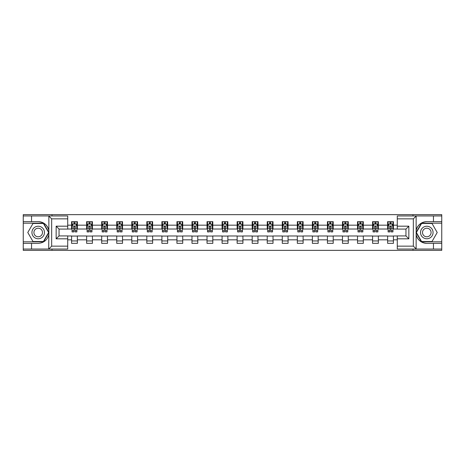 <?xml version="1.0" encoding="UTF-8"?>
<svg xmlns="http://www.w3.org/2000/svg" width="465" height="465" viewBox="0 0 465 465"><rect width="100%" height="100%" fill="white"/><g stroke="black" fill="none" stroke-linecap="round" stroke-linejoin="round"><path stroke-width="0.7" d="M67.721 218.846L51.662 218.846L48.68 215.958L67.721 215.958L67.721 229.076L59.043 229.076L59.043 235.924L67.721 235.924L67.721 249.042L48.68 249.042L48.854 234.598C47.354 240.016 43.809 242.933 38.206 243.352L23.25 243.352L23.25 250.35L441.75 250.35L441.75 223.188L421.424 223.188L416.047 232.5L421.424 241.812L441.75 241.812M426.794 221.648C421.191 222.067 417.646 224.984 416.146 230.402A10.852 10.852 0 0 1 426.794 221.648L441.75 221.648L441.75 214.65L413.001 214.65L413.001 215.958M413.001 214.65L23.25 214.65L23.25 241.812L43.576 241.812L48.953 232.5L43.576 223.188L23.25 223.188M413.001 249.042L413.001 250.35M51.999 250.35L51.999 249.042M51.999 215.958L51.999 214.65M397.279 229.024L393.419 229.024L393.419 221.648L387.63 221.648L387.63 225.17L378.365 225.17L378.365 221.648L372.581 221.648L372.581 225.17L363.316 225.17L363.316 221.648L357.527 221.648L357.527 225.17L348.268 225.17L348.268 221.648L342.478 221.648L342.478 225.17L333.219 225.17L333.219 221.648L327.43 221.648L327.43 225.17L318.17 225.17L318.17 221.648L312.381 221.648L312.381 225.17L303.116 225.17L303.116 221.648L297.333 221.648L297.333 225.17L288.068 225.17L288.068 221.648L282.278 221.648L282.278 225.17L273.019 225.17L273.019 221.648L267.23 221.648L267.23 225.17L257.97 225.17L257.97 221.648L252.181 221.648L252.181 225.17L242.922 225.17L242.922 221.648L237.133 221.648L237.133 225.17L227.867 225.17L227.867 221.648L222.078 221.648L222.078 225.17L212.819 225.17L212.819 221.648L207.03 221.648L207.03 225.17L197.77 225.17L197.77 221.648L191.981 221.648L191.981 225.17L182.722 225.17L182.722 221.648L176.933 221.648L176.933 225.17L167.667 225.17L167.667 221.648L161.884 221.648L161.884 225.17L152.619 225.17L152.619 221.648L146.83 221.648L146.83 225.17L137.57 225.17L137.57 221.648L131.781 221.648L131.781 225.17L122.522 225.17L122.522 221.648L116.732 221.648L116.732 225.17L107.473 225.17L107.473 221.648L101.684 221.648L101.684 225.17L92.419 225.17L92.419 221.648L86.635 221.648L86.635 225.17L77.37 225.17L77.37 221.648L71.581 221.648L71.581 225.17L67.721 225.17M393.419 225.17L397.279 225.17M397.279 239.83L393.419 239.83L393.419 243.352L387.63 243.352L387.63 239.83L378.365 239.83L378.365 243.352L372.581 243.352L372.581 239.83L363.316 239.83L363.316 243.352L357.527 243.352L357.527 239.83L348.268 239.83L348.268 243.352L342.478 243.352L342.478 239.83L333.219 239.83L333.219 243.352L327.43 243.352L327.43 239.83L318.17 239.83L318.17 243.352L312.381 243.352L312.381 239.83L303.116 239.83L303.116 243.352L297.333 243.352L297.333 239.83L288.068 239.83L288.068 243.352L282.278 243.352L282.278 239.83L273.019 239.83L273.019 243.352L267.23 243.352L267.23 239.83L257.97 239.83L257.97 243.352L252.181 243.352L252.181 239.83L242.922 239.83L242.922 243.352L237.133 243.352L237.133 239.83L227.867 239.83L227.867 243.352L222.078 243.352L222.078 239.83L212.819 239.83L212.819 243.352L207.03 243.352L207.03 239.83L197.77 239.83L197.77 243.352L191.981 243.352L191.981 239.83L182.722 239.83L182.722 243.352L176.933 243.352L176.933 239.83L167.667 239.83L167.667 243.352L161.884 243.352L161.884 239.83L152.619 239.83L152.619 243.352L146.83 243.352L146.83 239.83L137.57 239.83L137.57 243.352L131.781 243.352L131.781 239.83L122.522 239.83L122.522 243.352L116.732 243.352L116.732 239.83L107.473 239.83L107.473 243.352L101.684 243.352L101.684 239.83L92.419 239.83L92.419 243.352L86.635 243.352L86.635 239.83L77.37 239.83L77.37 243.352L71.581 243.352L71.581 239.83L67.721 239.83M387.63 225.17L387.63 229.024L378.365 229.024L378.365 225.17M378.365 239.83L378.365 235.976L387.63 235.976L387.63 239.83M372.581 225.17L372.581 229.024L363.316 229.024L363.316 225.17M363.316 239.83L363.316 235.976L372.581 235.976L372.581 239.83M357.527 225.17L357.527 229.024L348.268 229.024L348.268 225.17M348.268 239.83L348.268 235.976L357.527 235.976L357.527 239.83M342.478 225.17L342.478 229.024L333.219 229.024L333.219 225.17M333.219 239.83L333.219 235.976L342.478 235.976L342.478 239.83M327.43 225.17L327.43 229.024L318.17 229.024L318.17 225.17M318.17 239.83L318.17 235.976L327.43 235.976L327.43 239.83M312.381 225.17L312.381 229.024L303.116 229.024L303.116 225.17M303.116 239.83L303.116 235.976L312.381 235.976L312.381 239.83M297.333 225.17L297.333 229.024L288.068 229.024L288.068 225.17M288.068 239.83L288.068 235.976L297.333 235.976L297.333 239.83M282.278 225.17L282.278 229.024L273.019 229.024L273.019 225.17M273.019 239.83L273.019 235.976L282.278 235.976L282.278 239.83M267.23 225.17L267.23 229.024L257.97 229.024L257.97 225.17M257.97 239.83L257.97 235.976L267.23 235.976L267.23 239.83M252.181 225.17L252.181 229.024L242.922 229.024L242.922 225.17M242.922 239.83L242.922 235.976L252.181 235.976L252.181 239.83M237.133 225.17L237.133 229.024L227.867 229.024L227.867 225.17M227.867 239.83L227.867 235.976L237.133 235.976L237.133 239.83M222.078 225.17L222.078 229.024L212.819 229.024L212.819 225.17M212.819 239.83L212.819 235.976L222.078 235.976L222.078 239.83M207.03 225.17L207.03 229.024L197.77 229.024L197.77 225.17M197.77 239.83L197.77 235.976L207.03 235.976L207.03 239.83M191.981 225.17L191.981 229.024L182.722 229.024L182.722 225.17M182.722 239.83L182.722 235.976L191.981 235.976L191.981 239.83M176.933 225.17L176.933 229.024L167.667 229.024L167.667 225.17M167.667 239.83L167.667 235.976L176.933 235.976L176.933 239.83M161.884 225.17L161.884 229.024L152.619 229.024L152.619 225.17M152.619 239.83L152.619 235.976L161.884 235.976L161.884 239.83M146.83 225.17L146.83 229.024L137.57 229.024L137.57 225.17M137.57 239.83L137.57 235.976L146.83 235.976L146.83 239.83M131.781 225.17L131.781 229.024L122.522 229.024L122.522 225.17M122.522 239.83L122.522 235.976L131.781 235.976L131.781 239.83M116.732 225.17L116.732 229.024L107.473 229.024L107.473 225.17M107.473 239.83L107.473 235.976L116.732 235.976L116.732 239.83M101.684 225.17L101.684 229.024L92.419 229.024L92.419 225.17M92.419 239.83L92.419 235.976L101.684 235.976L101.684 239.83M86.635 225.17L86.635 229.024L77.37 229.024L77.37 225.17M77.37 239.83L77.37 235.976L86.635 235.976L86.635 239.83M71.581 225.17L71.581 229.024L67.721 229.024M67.721 235.976L71.581 235.976L71.581 239.83M393.419 239.83L393.419 235.976L397.279 235.976M71.581 224.06L72.063 224.06M73.9 224.06L75.057 224.06M76.888 224.06L77.37 224.06M71.581 228.931L72.063 228.931M73.9 228.931L75.057 228.931M76.888 228.931L77.37 228.931M71.581 236.069L77.37 236.069M71.581 240.94L77.37 240.94M86.635 236.069L92.419 236.069M86.635 240.94L92.419 240.94M86.635 224.06L87.118 224.06M88.949 224.06L90.105 224.06M91.936 224.06L92.419 224.06M86.635 228.931L87.118 228.931M88.949 228.931L90.105 228.931M91.936 228.931L92.419 228.931M101.684 236.069L107.473 236.069M101.684 240.94L107.473 240.94M101.684 224.06L102.166 224.06M103.997 224.06L105.154 224.06M106.991 224.06L107.473 224.06M101.684 228.931L102.166 228.931M103.997 228.931L105.154 228.931M106.991 228.931L107.473 228.931M116.732 236.069L122.522 236.069M116.732 240.94L122.522 240.94M116.732 224.06L117.215 224.06M119.046 224.06L120.203 224.06M122.039 224.06L122.522 224.06M116.732 228.931L117.215 228.931M119.046 228.931L120.203 228.931M122.039 228.931L122.522 228.931M131.781 236.069L137.57 236.069M131.781 240.94L137.57 240.94M131.781 224.06L132.263 224.06M134.1 224.06L135.257 224.06M137.088 224.06L137.57 224.06M131.781 228.931L132.263 228.931M134.1 228.931L135.257 228.931M137.088 228.931L137.57 228.931M146.83 236.069L152.619 236.069M146.83 240.94L152.619 240.94M146.83 224.06L147.312 224.06M149.149 224.06L150.305 224.06M152.136 224.06L152.619 224.06M146.83 228.931L147.312 228.931M149.149 228.931L150.305 228.931M152.136 228.931L152.619 228.931M161.884 236.069L167.667 236.069M161.884 240.94L167.667 240.94M161.884 224.06L162.366 224.06M164.197 224.06L165.354 224.06M167.185 224.06L167.667 224.06M161.884 228.931L162.366 228.931M164.197 228.931L165.354 228.931M167.185 228.931L167.667 228.931M176.933 236.069L182.722 236.069M176.933 240.94L182.722 240.94M176.933 224.06L177.415 224.06M179.246 224.06L180.403 224.06M182.239 224.06L182.722 224.06M176.933 228.931L177.415 228.931M179.246 228.931L180.403 228.931M182.239 228.931L182.722 228.931M191.981 236.069L197.77 236.069M191.981 240.94L197.77 240.94M191.981 224.06L192.464 224.06M194.294 224.06L195.457 224.06M197.288 224.06L197.77 224.06M191.981 228.931L192.464 228.931M194.294 228.931L195.457 228.931M197.288 228.931L197.77 228.931M207.03 236.069L212.819 236.069M207.03 240.94L212.819 240.94M207.03 224.06L207.512 224.06M209.349 224.06L210.506 224.06M212.336 224.06L212.819 224.06M207.03 228.931L207.512 228.931M209.349 228.931L210.506 228.931M212.336 228.931L212.819 228.931M222.078 236.069L227.867 236.069M222.078 240.94L227.867 240.94M222.078 224.06L222.561 224.06M224.397 224.06L225.554 224.06M227.385 224.06L227.867 224.06M222.078 228.931L222.561 228.931M224.397 228.931L225.554 228.931M227.385 228.931L227.867 228.931M237.133 236.069L242.922 236.069M237.133 240.94L242.922 240.94M237.133 224.06L237.615 224.06M239.446 224.06L240.603 224.06M242.439 224.06L242.922 224.06M237.133 228.931L237.615 228.931M239.446 228.931L240.603 228.931M242.439 228.931L242.922 228.931M252.181 236.069L257.97 236.069M252.181 240.94L257.97 240.94M252.181 224.06L252.664 224.06M254.495 224.06L255.651 224.06M257.488 224.06L257.97 224.06M252.181 228.931L252.664 228.931M254.495 228.931L255.651 228.931M257.488 228.931L257.97 228.931M267.23 236.069L273.019 236.069M267.23 240.94L273.019 240.94M267.23 224.06L267.712 224.06M269.543 224.06L270.706 224.06M272.537 224.06L273.019 224.06M267.23 228.931L267.712 228.931M269.543 228.931L270.706 228.931M272.537 228.931L273.019 228.931M282.278 236.069L288.068 236.069M282.278 240.94L288.068 240.94M282.278 224.06L282.761 224.06M284.597 224.06L285.754 224.06M287.585 224.06L288.068 224.06M282.278 228.931L282.761 228.931M284.597 228.931L285.754 228.931M287.585 228.931L288.068 228.931M297.333 236.069L303.116 236.069M297.333 240.94L303.116 240.94M297.333 224.06L297.815 224.06M299.646 224.06L300.803 224.06M302.634 224.06L303.116 224.06M297.333 228.931L297.815 228.931M299.646 228.931L300.803 228.931M302.634 228.931L303.116 228.931M312.381 236.069L318.17 236.069M312.381 240.94L318.17 240.94M312.381 224.06L312.864 224.06M314.695 224.06L315.851 224.06M317.688 224.06L318.17 224.06M312.381 228.931L312.864 228.931M314.695 228.931L315.851 228.931M317.688 228.931L318.17 228.931M327.43 236.069L333.219 236.069M327.43 240.94L333.219 240.94M327.43 224.06L327.912 224.06M329.743 224.06L330.9 224.06M332.737 224.06L333.219 224.06M327.43 228.931L327.912 228.931M329.743 228.931L330.9 228.931M332.737 228.931L333.219 228.931M342.478 236.069L348.268 236.069M342.478 240.94L348.268 240.94M342.478 224.06L342.961 224.06M344.798 224.06L345.954 224.06M347.785 224.06L348.268 224.06M342.478 228.931L342.961 228.931M344.798 228.931L345.954 228.931M347.785 228.931L348.268 228.931M357.527 236.069L363.316 236.069M357.527 240.94L363.316 240.94M357.527 224.06L358.009 224.06M359.846 224.06L361.003 224.06M362.834 224.06L363.316 224.06M357.527 228.931L358.009 228.931M359.846 228.931L361.003 228.931M362.834 228.931L363.316 228.931M372.581 236.069L378.365 236.069M372.581 240.94L378.365 240.94M372.581 224.06L373.064 224.06M374.895 224.06L376.051 224.06M377.882 224.06L378.365 224.06M372.581 228.931L373.064 228.931M374.895 228.931L376.051 228.931M377.882 228.931L378.365 228.931M387.63 236.069L393.419 236.069M387.63 240.94L393.419 240.94M387.63 224.06L388.112 224.06M389.943 224.06L391.1 224.06M392.937 224.06L393.419 224.06M387.63 228.931L388.112 228.931M389.943 228.931L391.1 228.931M392.937 228.931L393.419 228.931M75.057 222.904L73.9 222.904M76.888 230.71L75.057 230.71L75.057 231.919L76.888 231.919L76.888 226.037L75.923 224.107L73.028 224.107L72.063 226.037L72.063 231.919L73.9 231.919L73.9 230.71L72.063 230.71M72.063 226.037L72.063 221.648M76.888 226.037L76.888 221.648M73.9 224.107L73.9 221.648M75.057 221.648L75.057 224.107M75.057 230.71L75.057 226.757C74.673 226.019 74.284 226.019 73.9 226.757L73.9 230.71M41.339 227.071A6.272 6.272 0 0 0 32.771 229.367A6.272 6.272 0 0 0 35.067 237.929A6.272 6.272 0 0 0 43.634 235.633A6.272 6.272 0 0 0 41.339 227.071M40.35 228.78A4.295 4.295 0 0 0 34.486 230.355A4.295 4.295 0 0 0 36.055 236.22A4.295 4.295 0 0 0 41.92 234.645A4.295 4.295 0 0 0 40.35 228.78M43.414 241.521L32.998 241.521L27.79 232.5L32.998 223.479L43.414 223.479L48.622 232.5L43.414 241.521M429.933 227.071A6.272 6.272 0 0 0 421.366 229.367A6.272 6.272 0 0 0 423.662 237.929A6.272 6.272 0 0 0 432.229 235.633A6.272 6.272 0 0 0 429.933 227.071M428.945 228.78A4.295 4.295 0 0 0 423.08 230.355A4.295 4.295 0 0 0 424.65 236.22A4.295 4.295 0 0 0 430.514 234.645A4.295 4.295 0 0 0 428.945 228.78M432.002 241.521L421.586 241.521L416.378 232.5L421.586 223.479L432.002 223.479L437.21 232.5L432.002 241.521M31.544 243.352L31.544 249.042L23.25 249.042M48.68 249.042L31.544 249.042M23.25 243.352L23.25 241.812M48.68 215.958L31.544 215.958L31.544 221.648L23.25 221.648M31.544 215.958L23.25 215.958M38.206 221.648A10.852 10.852 0 0 1 48.854 230.402C47.354 224.984 43.809 222.067 38.206 221.648L31.544 221.648M48.854 234.598L48.854 216.039M59.043 229.076L56.149 226.182L67.721 226.182M67.721 238.818L56.149 238.818L59.043 235.924M48.854 248.961L51.662 246.154L67.721 246.154M416.32 215.958L413.339 218.846L397.279 218.846L397.279 215.958L441.75 215.958M433.456 221.648L433.456 215.958M397.279 246.154L413.339 246.154L416.32 249.042L397.279 249.042L397.279 235.924L405.957 235.924L405.957 229.076L397.279 229.076L397.279 218.846M441.75 221.648L441.75 223.188M416.32 249.042L433.456 249.042L433.456 243.352L441.75 243.352M433.456 249.042L441.75 249.042M426.794 243.352A10.852 10.852 0 0 1 416.146 234.598C417.646 240.016 421.191 242.933 426.794 243.352L433.456 243.352M416.146 216.039L416.146 248.961M405.957 235.924L408.851 238.818L397.279 238.818M397.279 226.182L408.851 226.182L405.957 229.076M90.105 222.904L88.949 222.904M91.936 230.71L90.105 230.71L90.105 231.919L91.936 231.919L91.936 226.037L90.971 224.107L88.083 224.107L87.118 226.037L87.118 231.919L88.949 231.919L88.949 230.71L87.118 230.71M87.118 226.037L87.118 221.648M91.936 226.037L91.936 221.648M88.949 224.107L88.949 221.648M90.105 221.648L90.105 224.107M90.105 230.71L90.105 226.757C89.722 226.019 89.332 226.019 88.949 226.757L88.949 230.71M105.154 222.904L103.997 222.904M106.991 230.71L105.154 230.71L105.154 231.919L106.991 231.919L106.991 226.037L106.026 224.107L103.131 224.107L102.166 226.037L102.166 231.919L103.997 231.919L103.997 230.71L102.166 230.71M102.166 226.037L102.166 221.648M106.991 226.037L106.991 221.648M103.997 224.107L103.997 221.648M105.154 221.648L105.154 224.107M105.154 230.71L105.154 226.757C104.77 226.019 104.387 226.019 103.997 226.757L103.997 230.71M120.203 222.904L119.046 222.904M122.039 230.71L120.203 230.71L120.203 231.919L122.039 231.919L122.039 226.037L121.074 224.107L118.18 224.107L117.215 226.037L117.215 231.919L119.046 231.919L119.046 230.71L117.215 230.71M117.215 226.037L117.215 221.648M122.039 226.037L122.039 221.648M119.046 224.107L119.046 221.648M120.203 221.648L120.203 224.107M120.203 230.71L120.203 226.757C119.819 226.019 119.435 226.019 119.046 226.757L119.046 230.71M135.257 222.904L134.1 222.904M137.088 230.71L135.257 230.71L135.257 231.919L137.088 231.919L137.088 226.037L136.123 224.107L133.228 224.107L132.263 226.037L132.263 231.919L134.1 231.919L134.1 230.71L132.263 230.71M132.263 226.037L132.263 221.648M137.088 226.037L137.088 221.648M134.1 224.107L134.1 221.648M135.257 221.648L135.257 224.107M135.257 230.71L135.257 226.757C134.867 226.019 134.484 226.019 134.1 226.757L134.1 230.71M150.305 222.904L149.149 222.904M152.136 230.71L150.305 230.71L150.305 231.919L152.136 231.919L152.136 226.037L151.172 224.107L148.277 224.107L147.312 226.037L147.312 231.919L149.149 231.919L149.149 230.71L147.312 230.71M147.312 226.037L147.312 221.648M152.136 226.037L152.136 221.648M149.149 224.107L149.149 221.648M150.305 221.648L150.305 224.107M150.305 230.71L150.305 226.757C149.922 226.019 149.532 226.019 149.149 226.757L149.149 230.71M165.354 222.904L164.197 222.904M167.185 230.71L165.354 230.71L165.354 231.919L167.185 231.919L167.185 226.037L166.226 224.107L163.331 224.107L162.366 226.037L162.366 231.919L164.197 231.919L164.197 230.71L162.366 230.71M162.366 226.037L162.366 221.648M167.185 226.037L167.185 221.648M164.197 224.107L164.197 221.648M165.354 221.648L165.354 224.107M165.354 230.71L165.354 226.757C164.97 226.019 164.581 226.019 164.197 226.757L164.197 230.71M180.403 222.904L179.246 222.904M182.239 230.71L180.403 230.71L180.403 231.919L182.239 231.919L182.239 226.037L181.274 224.107L178.38 224.107L177.415 226.037L177.415 231.919L179.246 231.919L179.246 230.71L177.415 230.71M177.415 226.037L177.415 221.648M182.239 226.037L182.239 221.648M179.246 224.107L179.246 221.648M180.403 221.648L180.403 224.107M180.403 230.71L180.403 226.757C180.019 226.019 179.635 226.019 179.246 226.757L179.246 230.71M195.457 222.904L194.294 222.904M197.288 230.71L195.457 230.71L195.457 231.919L197.288 231.919L197.288 226.037L196.323 224.107L193.428 224.107L192.464 226.037L192.464 231.919L194.294 231.919L194.294 230.71L192.464 230.71M192.464 226.037L192.464 221.648M197.288 226.037L197.288 221.648M194.294 224.107L194.294 221.648M195.457 221.648L195.457 224.107M195.457 230.71L195.457 226.757C195.068 226.019 194.684 226.019 194.294 226.757L194.294 230.71M210.506 222.904L209.349 222.904M212.336 230.71L210.506 230.71L210.506 231.919L212.336 231.919L212.336 226.037L211.372 224.107L208.477 224.107L207.512 226.037L207.512 231.919L209.349 231.919L209.349 230.71L207.512 230.71M207.512 226.037L207.512 221.648M212.336 226.037L212.336 221.648M209.349 224.107L209.349 221.648M210.506 221.648L210.506 224.107M210.506 230.71L210.506 226.757C210.116 226.019 209.732 226.019 209.349 226.757L209.349 230.71M225.554 222.904L224.397 222.904M227.385 230.71L225.554 230.71L225.554 231.919L227.385 231.919L227.385 226.037L226.42 224.107L223.526 224.107L222.561 226.037L222.561 231.919L224.397 231.919L224.397 230.71L222.561 230.71M222.561 226.037L222.561 221.648M227.385 226.037L227.385 221.648M224.397 224.107L224.397 221.648M225.554 221.648L225.554 224.107M225.554 230.71L225.554 226.757C225.17 226.019 224.781 226.019 224.397 226.757L224.397 230.71M240.603 222.904L239.446 222.904M242.439 230.71L240.603 230.71L240.603 231.919L242.439 231.919L242.439 226.037L241.475 224.107L238.58 224.107L237.615 226.037L237.615 231.919L239.446 231.919L239.446 230.71L237.615 230.71M237.615 226.037L237.615 221.648M242.439 226.037L242.439 221.648M239.446 224.107L239.446 221.648M240.603 221.648L240.603 224.107M240.603 230.71L240.603 226.757C240.219 226.019 239.835 226.019 239.446 226.757L239.446 230.71M255.651 222.904L254.495 222.904M257.488 230.71L255.651 230.71L255.651 231.919L257.488 231.919L257.488 226.037L256.523 224.107L253.628 224.107L252.664 226.037L252.664 231.919L254.495 231.919L254.495 230.71L252.664 230.71M252.664 226.037L252.664 221.648M257.488 226.037L257.488 221.648M254.495 224.107L254.495 221.648M255.651 221.648L255.651 224.107M255.651 230.71L255.651 226.757C255.268 226.019 254.884 226.019 254.495 226.757L254.495 230.71M270.706 222.904L269.543 222.904M272.537 230.71L270.706 230.71L270.706 231.919L272.537 231.919L272.537 226.037L271.572 224.107L268.677 224.107L267.712 226.037L267.712 231.919L269.543 231.919L269.543 230.71L267.712 230.71M267.712 226.037L267.712 221.648M272.537 226.037L272.537 221.648M269.543 224.107L269.543 221.648M270.706 221.648L270.706 224.107M270.706 230.71L270.706 226.757C270.316 226.019 269.933 226.019 269.543 226.757L269.543 230.71M285.754 222.904L284.597 222.904M287.585 230.71L285.754 230.71L285.754 231.919L287.585 231.919L287.585 226.037L286.62 224.107L283.726 224.107L282.761 226.037L282.761 231.919L284.597 231.919L284.597 230.71L282.761 230.71M282.761 226.037L282.761 221.648M287.585 226.037L287.585 221.648M284.597 224.107L284.597 221.648M285.754 221.648L285.754 224.107M285.754 230.71L285.754 226.757C285.37 226.019 284.981 226.019 284.597 226.757L284.597 230.71M300.803 222.904L299.646 222.904M302.634 230.71L300.803 230.71L300.803 231.919L302.634 231.919L302.634 226.037L301.669 224.107L298.774 224.107L297.815 226.037L297.815 231.919L299.646 231.919L299.646 230.71L297.815 230.71M297.815 226.037L297.815 221.648M302.634 226.037L302.634 221.648M299.646 224.107L299.646 221.648M300.803 221.648L300.803 224.107M300.803 230.71L300.803 226.757C300.419 226.019 300.03 226.019 299.646 226.757L299.646 230.71M315.851 222.904L314.695 222.904M317.688 230.71L315.851 230.71L315.851 231.919L317.688 231.919L317.688 226.037L316.723 224.107L313.829 224.107L312.864 226.037L312.864 231.919L314.695 231.919L314.695 230.71L312.864 230.71M312.864 226.037L312.864 221.648M317.688 226.037L317.688 221.648M314.695 224.107L314.695 221.648M315.851 221.648L315.851 224.107M315.851 230.71L315.851 226.757C315.468 226.019 315.084 226.019 314.695 226.757L314.695 230.71M330.9 222.904L329.743 222.904M332.737 230.71L330.9 230.71L330.9 231.919L332.737 231.919L332.737 226.037L331.772 224.107L328.877 224.107L327.912 226.037L327.912 231.919L329.743 231.919L329.743 230.71L327.912 230.71M327.912 226.037L327.912 221.648M332.737 226.037L332.737 221.648M329.743 224.107L329.743 221.648M330.9 221.648L330.9 224.107M330.9 230.71L330.9 226.757C330.516 226.019 330.133 226.019 329.743 226.757L329.743 230.71M345.954 222.904L344.798 222.904M347.785 230.71L345.954 230.71L345.954 231.919L347.785 231.919L347.785 226.037L346.82 224.107L343.926 224.107L342.961 226.037L342.961 231.919L344.798 231.919L344.798 230.71L342.961 230.71M342.961 226.037L342.961 221.648M347.785 226.037L347.785 221.648M344.798 224.107L344.798 221.648M345.954 221.648L345.954 224.107M345.954 230.71L345.954 226.757C345.565 226.019 345.181 226.019 344.798 226.757L344.798 230.71M361.003 222.904L359.846 222.904M362.834 230.71L361.003 230.71L361.003 231.919L362.834 231.919L362.834 226.037L361.869 224.107L358.974 224.107L358.009 226.037L358.009 231.919L359.846 231.919L359.846 230.71L358.009 230.71M358.009 226.037L358.009 221.648M362.834 226.037L362.834 221.648M359.846 224.107L359.846 221.648M361.003 221.648L361.003 224.107M361.003 230.71L361.003 226.757C360.619 226.019 360.23 226.019 359.846 226.757L359.846 230.71M376.051 222.904L374.895 222.904M377.882 230.71L376.051 230.71L376.051 231.919L377.882 231.919L377.882 226.037L376.917 224.107L374.029 224.107L373.064 226.037L373.064 231.919L374.895 231.919L374.895 230.71L373.064 230.71M373.064 226.037L373.064 221.648M377.882 226.037L377.882 221.648M374.895 224.107L374.895 221.648M376.051 221.648L376.051 224.107M376.051 230.71L376.051 226.757C375.668 226.019 375.278 226.019 374.895 226.757L374.895 230.71M391.1 222.904L389.943 222.904M392.937 230.71L391.1 230.71L391.1 231.919L392.937 231.919L392.937 226.037L391.972 224.107L389.077 224.107L388.112 226.037L388.112 231.919L389.943 231.919L389.943 230.71L388.112 230.71M388.112 226.037L388.112 221.648M392.937 226.037L392.937 221.648M389.943 224.107L389.943 221.648M391.1 221.648L391.1 224.107M391.1 230.71L391.1 226.757C390.716 226.019 390.333 226.019 389.943 226.757L389.943 230.71M76.865 225.99L72.087 225.99M72.063 224.223L72.97 224.223M75.981 224.223L76.888 224.223M73.9 228.123L72.063 228.123M76.888 228.123L75.057 228.123M75.057 223.514L73.9 223.514M51.662 218.846L51.662 246.154M56.149 238.818L56.149 226.182M413.339 246.154L413.339 218.846M408.851 226.182L408.851 238.818M91.913 225.99L87.141 225.99M87.118 224.223L88.025 224.223M91.03 224.223L91.936 224.223M88.949 228.123L87.118 228.123M91.936 228.123L90.105 228.123M90.105 223.514L88.949 223.514M106.962 225.99L102.19 225.99M102.166 224.223L103.073 224.223M106.084 224.223L106.991 224.223M103.997 228.123L102.166 228.123M106.991 228.123L105.154 228.123M105.154 223.514L103.997 223.514M122.016 225.99L117.238 225.99M117.215 224.223L118.122 224.223M121.133 224.223L122.039 224.223M119.046 228.123L117.215 228.123M122.039 228.123L120.203 228.123M120.203 223.514L119.046 223.514M137.065 225.99L132.287 225.99M132.263 224.223L133.17 224.223M136.181 224.223L137.088 224.223M134.1 228.123L132.263 228.123M137.088 228.123L135.257 228.123M135.257 223.514L134.1 223.514M152.113 225.99L147.341 225.99M147.312 224.223L148.219 224.223M151.23 224.223L152.136 224.223M149.149 228.123L147.312 228.123M152.136 228.123L150.305 228.123M150.305 223.514L149.149 223.514M167.162 225.99L162.39 225.99M162.366 224.223L163.273 224.223M166.278 224.223L167.185 224.223M164.197 228.123L162.366 228.123M167.185 228.123L165.354 228.123M165.354 223.514L164.197 223.514M182.216 225.99L177.438 225.99M177.415 224.223L178.322 224.223M181.333 224.223L182.239 224.223M179.246 228.123L177.415 228.123M182.239 228.123L180.403 228.123M180.403 223.514L179.246 223.514M197.265 225.99L192.487 225.99M192.464 224.223L193.37 224.223M196.381 224.223L197.288 224.223M194.294 228.123L192.464 228.123M197.288 228.123L195.457 228.123M195.457 223.514L194.294 223.514M212.313 225.99L207.535 225.99M207.512 224.223L208.419 224.223M211.43 224.223L212.336 224.223M209.349 228.123L207.512 228.123M212.336 228.123L210.506 228.123M210.506 223.514L209.349 223.514M227.362 225.99L222.59 225.99M222.561 224.223L223.467 224.223M226.478 224.223L227.385 224.223M224.397 228.123L222.561 228.123M227.385 228.123L225.554 228.123M225.554 223.514L224.397 223.514M242.41 225.99L237.638 225.99M237.615 224.223L238.522 224.223M241.533 224.223L242.439 224.223M239.446 228.123L237.615 228.123M242.439 228.123L240.603 228.123M240.603 223.514L239.446 223.514M257.465 225.99L252.687 225.99M252.664 224.223L253.57 224.223M256.581 224.223L257.488 224.223M254.495 228.123L252.664 228.123M257.488 228.123L255.651 228.123M255.651 223.514L254.495 223.514M272.513 225.99L267.735 225.99M267.712 224.223L268.619 224.223M271.63 224.223L272.537 224.223M269.543 228.123L267.712 228.123M272.537 228.123L270.706 228.123M270.706 223.514L269.543 223.514M287.562 225.99L282.784 225.99M282.761 224.223L283.667 224.223M286.678 224.223L287.585 224.223M284.597 228.123L282.761 228.123M287.585 228.123L285.754 228.123M285.754 223.514L284.597 223.514M302.61 225.99L297.838 225.99M297.815 224.223L298.722 224.223M301.727 224.223L302.634 224.223M299.646 228.123L297.815 228.123M302.634 228.123L300.803 228.123M300.803 223.514L299.646 223.514M317.659 225.99L312.887 225.99M312.864 224.223L313.77 224.223M316.781 224.223L317.688 224.223M314.695 228.123L312.864 228.123M317.688 228.123L315.851 228.123M315.851 223.514L314.695 223.514M332.713 225.99L327.935 225.99M327.912 224.223L328.819 224.223M331.83 224.223L332.737 224.223M329.743 228.123L327.912 228.123M332.737 228.123L330.9 228.123M330.9 223.514L329.743 223.514M347.762 225.99L342.984 225.99M342.961 224.223L343.868 224.223M346.878 224.223L347.785 224.223M344.798 228.123L342.961 228.123M347.785 228.123L345.954 228.123M345.954 223.514L344.798 223.514M362.81 225.99L358.038 225.99M358.009 224.223L358.916 224.223M361.927 224.223L362.834 224.223M359.846 228.123L358.009 228.123M362.834 228.123L361.003 228.123M361.003 223.514L359.846 223.514M377.859 225.99L373.087 225.99M373.064 224.223L373.97 224.223M376.976 224.223L377.882 224.223M374.895 228.123L373.064 228.123M377.882 228.123L376.051 228.123M376.051 223.514L374.895 223.514M392.913 225.99L388.136 225.99M388.112 224.223L389.019 224.223M392.03 224.223L392.937 224.223M389.943 228.123L388.112 228.123M392.937 228.123L391.1 228.123M391.1 223.514L389.943 223.514"/></g></svg>
